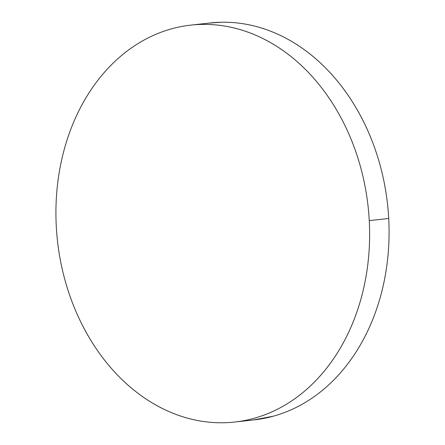 <?xml version="1.0" encoding="UTF-8"?>
<svg xmlns="http://www.w3.org/2000/svg" width="445" height="445" viewBox="0 0 445 445"><rect width="100%" height="100%" fill="white"/><g stroke="black" fill="none" stroke-linecap="round" stroke-linejoin="round"><path stroke-width="0.67" d="M235.433 421.949L254.173 419.88A199.666 156.256 -96.3 0 0 388.713 218.478L369.255 220.631A199.666 156.256 83.7 0 1 234.721 422.032A199.666 156.256 83.7 0 1 56.287 226.522A199.666 156.256 83.7 0 1 190.827 25.12A199.666 156.256 83.7 0 1 369.255 220.631L388.713 218.478A199.666 156.256 -96.3 0 0 210.279 22.968L191.5 25.048M209.567 23.051L221.443 22.25C231.717 22.055 241.963 23.14 252.176 25.504C262.394 27.863 272.379 31.456 282.147 36.284C291.909 41.112 301.259 47.075 310.198 54.184C319.132 61.288 327.487 69.392 335.252 78.504C343.017 87.615 350.048 97.555 356.345 108.324C362.642 119.088 368.087 130.474 372.671 142.483C377.26 154.493 380.903 166.892 383.601 179.68C386.299 192.468 388.001 205.401 388.713 218.478C389.42 231.561 389.119 244.528 387.806 257.394C386.499 270.26 384.207 282.77 380.926 294.924C377.649 307.083 373.45 318.653 368.332 329.634C363.215 340.614 357.268 350.793 350.504 360.183C343.74 369.567 336.286 377.972 328.132 385.398C319.983 392.824 311.3 399.126 302.077 404.31C292.855 409.495 283.276 413.455 273.336 416.197L253.5 419.952M56.287 226.522C55.581 213.439 55.881 200.472 57.194 187.606C58.501 174.74 60.793 162.23 64.074 150.076C67.351 137.917 71.55 126.347 76.668 115.366C81.785 104.386 87.732 94.207 94.496 84.817C101.26 75.433 108.713 67.028 116.868 59.602C125.017 52.176 133.7 45.874 142.923 40.69C152.145 35.505 161.724 31.545 171.664 28.803C181.605 26.06 191.712 24.597 201.986 24.403C212.259 24.208 222.506 25.293 232.724 27.657C242.937 30.015 252.927 33.609 262.689 38.437C272.451 43.265 281.802 49.228 290.741 56.331C299.68 63.44 308.029 71.545 315.794 80.656C323.559 89.768 330.596 99.708 336.893 110.471C343.19 121.24 348.63 132.627 353.219 144.636C357.802 156.646 361.446 169.044 364.144 181.833C366.841 194.621 368.549 207.554 369.255 220.631C369.962 233.708 369.661 246.68 368.354 259.546C367.042 272.412 364.75 284.922 361.474 297.076C358.197 309.236 353.998 320.801 348.874 331.786C343.757 342.767 337.816 352.946 331.052 362.33C324.288 371.714 316.829 380.119 308.68 387.551C300.531 394.976 291.842 401.279 282.62 406.463C273.402 411.647 263.818 415.608 253.878 418.35C243.943 421.092 233.836 422.555 223.557 422.75C213.283 422.945 203.037 421.86 192.824 419.496C182.606 417.137 172.621 413.544 162.853 408.716C153.091 403.888 143.741 397.925 134.802 390.816C125.868 383.712 117.513 375.608 109.748 366.496C101.983 357.385 94.952 347.445 88.655 336.676C82.358 325.912 76.913 314.526 72.329 302.517C67.74 290.507 64.097 278.108 61.399 265.32C58.701 252.532 56.999 239.599 56.287 226.522"/></g></svg>
